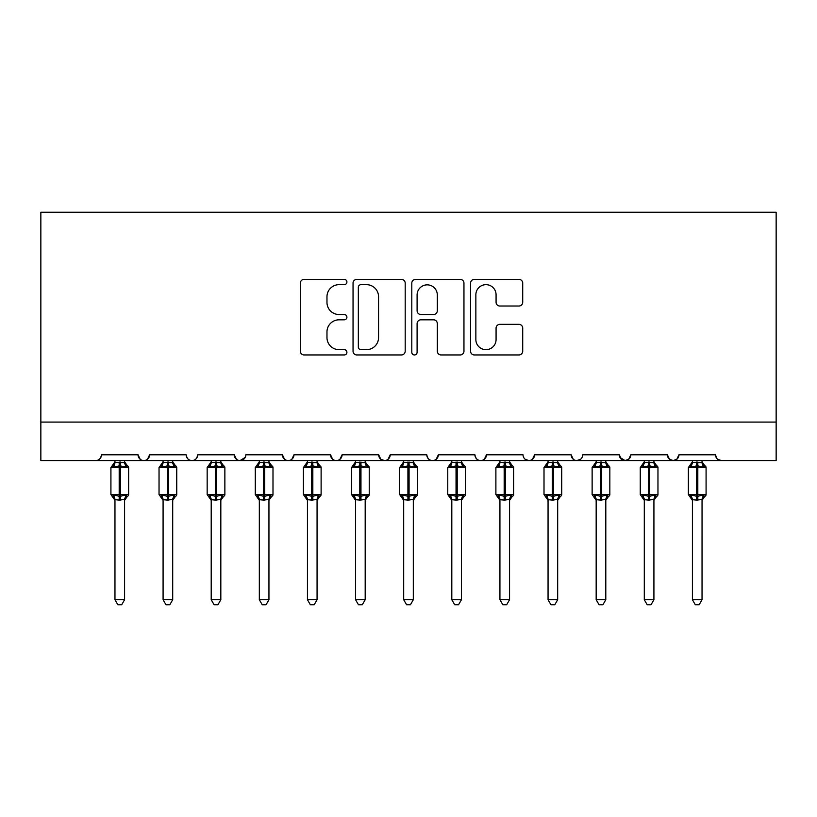 <?xml version="1.0" encoding="UTF-8"?>
<svg xmlns="http://www.w3.org/2000/svg" width="817" height="817" viewBox="0 0 817 817"><rect width="100%" height="100%" fill="white"/><g stroke="black" fill="none" stroke-linecap="round" stroke-linejoin="round"><path stroke-width="1.23" d="M346.908 282.018A2.645 2.645 0 0 0 344.263 279.373L304.108 279.373A3.779 3.779 0 0 0 300.329 283.152L300.329 351.177A3.779 3.779 0 0 0 304.108 354.956L344.263 354.956A2.645 2.645 0 0 0 346.908 352.311A2.645 2.645 0 0 0 344.263 349.666L339.065 349.666A12.092 12.092 0 0 1 326.974 337.574L326.974 331.906A12.092 12.092 0 0 1 339.065 319.815L344.263 319.815A2.645 2.645 0 0 0 346.908 317.17A2.645 2.645 0 0 0 344.263 314.525L339.065 314.525A12.092 12.092 0 0 1 326.974 302.423L326.974 296.755A12.092 12.092 0 0 1 339.065 284.663L344.263 284.663A2.645 2.645 0 0 0 346.908 282.018M518.938 306.018A3.779 3.779 0 0 0 522.717 302.239L522.717 283.152A3.779 3.779 0 0 0 518.938 279.373L474.35 279.373A3.779 3.779 0 0 0 470.561 283.152L470.561 351.177A3.779 3.779 0 0 0 474.35 354.956L518.938 354.956A3.779 3.779 0 0 0 522.717 351.177L522.717 328.128A3.779 3.779 0 0 0 518.938 324.349L499.851 324.349A3.779 3.779 0 0 0 496.072 328.128L496.072 339.555A10.11 10.11 0 0 1 485.962 349.666A10.11 10.11 0 0 1 475.862 339.555L475.862 294.774A10.11 10.11 0 0 1 485.962 284.663A10.11 10.11 0 0 1 496.072 294.774L496.072 302.239A3.779 3.779 0 0 0 499.851 306.018L518.938 306.018M40.85 422.072L776.15 422.072L776.15 212.257L40.85 212.257L40.85 460.563L95.712 460.563C98.775 460.676 100.695 458.756 101.482 454.793L138.053 454.793L140.167 459.256M405.191 283.152A3.779 3.779 0 0 0 401.413 279.373L356.825 279.373A3.779 3.779 0 0 0 353.046 283.152L353.046 351.177A3.779 3.779 0 0 0 356.825 354.956L401.413 354.956A3.779 3.779 0 0 0 405.191 351.177L405.191 283.152M415.587 279.373L460.175 279.373A3.779 3.779 0 0 1 463.954 283.152L463.954 351.177A3.779 3.779 0 0 1 460.175 354.956L441.088 354.956A3.779 3.779 0 0 1 437.309 351.177L437.309 323.593A3.779 3.779 0 0 0 433.531 319.815L420.878 319.815A3.779 3.779 0 0 0 417.099 323.593L417.099 352.311A2.645 2.645 0 0 1 414.454 354.956A2.645 2.645 0 0 1 411.809 352.311L411.809 283.152A3.779 3.779 0 0 1 415.587 279.373M95.712 460.563C98.775 460.676 100.695 458.756 101.482 454.793A5.77 5.77 0 0 1 95.712 460.563L143.833 460.563C140.769 460.676 138.839 458.756 138.053 454.793A5.77 5.77 0 0 0 143.833 460.563A5.77 5.77 0 0 0 149.603 454.793L186.174 454.793A5.77 5.77 0 0 0 191.954 460.563A5.77 5.77 0 0 0 197.724 454.793L234.295 454.793A5.77 5.77 0 0 0 240.075 460.563A5.77 5.77 0 0 0 245.846 454.793L282.416 454.793A5.77 5.77 0 0 0 288.197 460.563A5.77 5.77 0 0 0 293.967 454.793L330.538 454.793A5.77 5.77 0 0 0 336.318 460.563A5.77 5.77 0 0 0 342.088 454.793L378.669 454.793A5.77 5.77 0 0 0 384.439 460.563A5.77 5.77 0 0 0 390.209 454.793L426.791 454.793A5.77 5.77 0 0 0 432.561 460.563A5.77 5.77 0 0 0 438.331 454.793L474.912 454.793A5.77 5.77 0 0 0 480.682 460.563A5.77 5.77 0 0 0 486.462 454.793L523.033 454.793A5.77 5.77 0 0 0 528.803 460.563A5.77 5.77 0 0 0 534.584 454.793L571.154 454.793A5.77 5.77 0 0 0 576.925 460.563A5.77 5.77 0 0 0 582.705 454.793L619.276 454.793A5.77 5.77 0 0 0 625.046 460.563A5.77 5.77 0 0 0 630.826 454.793L667.397 454.793A5.77 5.77 0 0 0 673.167 460.563A5.77 5.77 0 0 0 678.947 454.793L715.518 454.793L716.591 458.143M678.947 454.793L676.833 459.256M667.397 454.793L669.501 459.256M630.826 454.793L628.712 459.256M619.276 454.793L621.38 459.256M147.499 459.256L149.603 454.793C148.817 458.756 146.897 460.676 143.833 460.563L576.925 460.563C573.861 460.676 571.941 458.756 571.154 454.793L573.258 459.256M525.086 459.215L528.803 460.563C531.867 460.676 533.787 458.756 534.584 454.793L532.47 459.256M474.912 454.793C475.698 458.756 477.618 460.676 480.682 460.563C483.746 460.676 485.666 458.756 486.462 454.793L484.348 459.256M426.791 454.793C427.577 458.756 429.497 460.676 432.561 460.563C435.624 460.676 437.544 458.756 438.331 454.793L436.227 459.256M380.722 459.215L384.439 460.563C387.503 460.676 389.423 458.756 390.209 454.793L388.106 459.256M378.669 454.793L380.773 459.256M332.652 459.256L330.538 454.793C331.334 458.756 333.254 460.676 336.318 460.563C339.382 460.676 341.302 458.756 342.088 454.793L339.984 459.256M284.53 459.256L282.416 454.793C283.213 458.756 285.133 460.676 288.197 460.563C291.26 460.676 293.18 458.756 293.967 454.793L291.863 459.256M245.223 457.408L240.075 460.563C237.012 460.676 235.082 458.756 234.295 454.793L236.409 459.256M715.518 454.793A5.77 5.77 0 0 0 721.288 460.563L717.571 459.215M776.15 422.072L776.15 460.563L673.167 460.563L676.885 459.215M186.174 454.793C186.96 458.756 188.89 460.676 191.954 460.563C195.018 460.676 196.938 458.756 197.724 454.793M628.763 459.215L625.046 460.563L576.925 460.563L580.642 459.215M669.45 459.215L673.167 460.563L625.046 460.563L619.899 457.408M360.981 284.663A2.645 2.645 0 0 0 358.336 287.308L358.336 347.021A2.645 2.645 0 0 0 360.981 349.666L366.465 349.666A12.092 12.092 0 0 0 378.557 337.574L378.557 296.755A12.092 12.092 0 0 0 366.465 284.663L360.981 284.663M437.309 294.968A10.11 10.11 0 0 0 427.209 284.857A10.11 10.11 0 0 0 417.099 294.968L417.099 310.746A3.779 3.779 0 0 0 420.878 314.525L433.531 314.525A3.779 3.779 0 0 0 437.309 310.746L437.309 294.968M114.962 599.739L124.582 599.739L121.692 604.743L117.842 604.743L114.962 599.739L114.962 499.687A4.238 4.034 180 0 0 112.736 496.154L113.563 494.918L119.19 496.276L119.19 494.54L120.344 494.54L120.344 465.864L125.981 467.222L127.36 465.782A1.92 1.92 0 0 1 128.626 467.59L110.918 467.59L110.918 494.54L119.19 494.54L119.19 465.864L113.563 467.222L112.736 465.976A4.238 4.034 -0 0 0 114.962 462.422L124.582 462.626L124.582 460.563M124.582 599.739L124.582 499.514L119.19 500.075L119.19 496.276L120.344 496.276L120.344 494.54L128.626 494.54A1.92 1.92 0 0 1 127.36 496.348L126.809 496.154L127.36 496.348L124.582 500.331M124.582 499.708L124.582 499.687A4.238 4.034 180 0 1 126.809 496.154L125.981 494.918L120.344 496.276L120.344 500.075M119.19 500.075L114.962 499.687M114.962 460.563L114.962 462.453M113.563 467.222L114.125 465.578M125.981 467.222L124.582 462.626M124.582 499.514L125.981 494.918M114.952 499.514L113.563 494.918M163.083 599.739L172.704 599.739L169.813 604.743L165.974 604.743L163.083 599.739L163.083 499.687A4.238 4.034 180 0 0 160.857 496.154L161.684 494.918L167.311 496.276L167.311 494.54L168.465 494.54L168.465 465.864L174.103 467.222L175.481 465.782A1.92 1.92 0 0 1 176.748 467.59L159.039 467.59L159.039 494.54L167.311 494.54L167.311 465.864L161.684 467.222L160.857 465.976A4.238 4.034 -0 0 0 163.083 462.422L172.704 462.626L172.704 460.563M172.704 599.739L172.704 499.514L167.311 500.075L167.311 496.276L168.465 496.276L168.465 494.54L176.748 494.54A1.92 1.92 0 0 1 175.481 496.348L174.93 496.154L175.481 496.348L172.704 500.331M172.704 499.708L172.704 499.687A4.238 4.034 180 0 1 174.93 496.154L174.103 494.918L168.465 496.276L168.465 500.075M167.311 500.075L163.083 499.687M163.083 460.563L163.083 462.453M161.684 467.222L162.246 465.578M174.103 467.222L172.704 462.626M172.704 499.514L174.103 494.918M163.073 499.514L161.684 494.918M211.205 599.739L220.825 599.739L217.935 604.743L214.095 604.743L211.205 599.739L211.205 499.687A4.238 4.034 180 0 0 208.978 496.154L209.806 494.918L215.433 496.276L215.433 494.54L216.587 494.54L216.587 465.864L222.224 467.222L223.603 465.782A1.92 1.92 0 0 1 224.869 467.59L207.161 467.59L207.161 494.54L215.433 494.54L215.433 465.864L209.806 467.222L208.978 465.976A4.238 4.034 -0 0 0 211.205 462.422L220.825 462.626L220.825 460.563M220.825 599.739L220.825 499.514L215.433 500.075L215.433 496.276L216.587 496.276L216.587 494.54L224.869 494.54A1.92 1.92 0 0 1 223.603 496.348L223.051 496.154L223.603 496.348L220.825 500.331M220.825 499.708L220.825 499.687A4.238 4.034 180 0 1 223.051 496.154L222.224 494.918L216.587 496.276L216.587 500.075M215.433 500.075L211.205 499.687M211.205 460.563L211.205 462.453M209.806 467.222L210.367 465.578M222.224 467.222L220.825 462.626M220.825 499.514L222.224 494.918M211.195 499.514L209.806 494.918M259.326 599.739L268.946 599.739L266.056 604.743L262.216 604.743L259.326 599.739L259.326 499.687A4.238 4.034 180 0 0 257.1 496.154L257.927 494.918L263.554 496.276L263.554 494.54L264.708 494.54L264.708 465.864L270.345 467.222L271.724 465.782A1.92 1.92 0 0 1 272.99 467.59L255.282 467.59L255.282 494.54L263.554 494.54L263.554 465.864L257.927 467.222L257.1 465.976A4.238 4.034 -0 0 0 259.326 462.422L268.946 462.626L268.946 460.563M268.946 599.739L268.946 499.514L263.554 500.075L263.554 496.276L264.708 496.276L264.708 494.54L272.99 494.54A1.92 1.92 0 0 1 271.724 496.348L271.173 496.154L271.724 496.348L268.946 500.331M268.946 499.708L268.946 499.687A4.238 4.034 180 0 1 271.173 496.154L270.345 494.918L264.708 496.276L264.708 500.075M263.554 500.075L259.326 499.687M259.326 460.563L259.326 462.453M257.927 467.222L258.489 465.578M270.345 467.222L268.946 462.626M268.946 499.514L270.345 494.918M259.316 499.514L257.927 494.918M307.447 599.739L317.067 599.739L314.177 604.743L310.337 604.743L307.447 599.739L307.447 499.687A4.238 4.034 180 0 0 305.221 496.154L306.048 494.918L311.675 496.276L311.675 494.54L312.829 494.54L312.829 465.864L318.467 467.222L319.845 465.782A1.92 1.92 0 0 1 321.112 467.59L303.403 467.59L303.403 494.54L311.675 494.54L311.675 465.864L306.048 467.222L305.221 465.976A4.238 4.034 -0 0 0 307.447 462.422L317.067 462.626L317.067 460.563M317.067 599.739L317.067 499.514L311.675 500.075L311.675 496.276L312.829 496.276L312.829 494.54L321.112 494.54A1.92 1.92 0 0 1 319.845 496.348L319.294 496.154L319.845 496.348L317.067 500.331M317.067 499.708L317.067 499.687A4.238 4.034 180 0 1 319.294 496.154L318.467 494.918L312.829 496.276L312.829 500.075M311.675 500.075L307.447 499.687M307.447 460.563L307.447 462.453M306.048 467.222L306.61 465.578M318.467 467.222L317.067 462.626M317.067 499.514L318.467 494.918M307.437 499.514L306.048 494.918M355.569 599.739L365.189 599.739L362.299 604.743L358.459 604.743L355.569 599.739L355.569 499.687A4.238 4.034 180 0 0 353.342 496.154L354.17 494.918L359.797 496.276L359.797 494.54L360.961 494.54L360.961 465.864L366.588 467.222L367.967 465.782A1.92 1.92 0 0 1 369.233 467.59L351.524 467.59L351.524 494.54L359.797 494.54L359.797 465.864L354.17 467.222L353.342 465.976A4.238 4.034 -0 0 0 355.569 462.422L365.189 462.626L365.189 460.563M365.189 599.739L365.189 499.514L359.797 500.075L359.797 496.276L360.961 496.276L360.961 494.54L369.233 494.54A1.92 1.92 0 0 1 367.967 496.348L367.415 496.154L367.967 496.348L365.189 500.331M365.189 499.708L365.189 499.687A4.238 4.034 180 0 1 367.415 496.154L366.588 494.918L360.961 496.276L360.961 500.075M359.797 500.075L355.569 499.687M355.569 460.563L355.569 462.453M354.17 467.222L354.731 465.578M366.588 467.222L365.189 462.626M365.189 499.514L366.588 494.918M355.558 499.514L354.17 494.918M403.69 599.739L413.31 599.739L410.42 604.743L406.58 604.743L403.69 599.739L403.69 499.687A4.238 4.034 180 0 0 401.464 496.154L402.291 494.918L407.918 496.276L407.918 494.54L409.082 494.54L409.082 465.864L414.709 467.222L416.088 465.782A1.92 1.92 0 0 1 417.354 467.59L399.646 467.59L399.646 494.54L407.918 494.54L407.918 465.864L402.291 467.222L401.464 465.976A4.238 4.034 -0 0 0 403.69 462.422L413.32 462.626L413.31 460.563M413.31 599.739L413.32 499.514L407.918 500.075L407.918 496.276L409.082 496.276L409.082 494.54L417.354 494.54A1.92 1.92 0 0 1 416.088 496.348L415.536 496.154L416.088 496.348L413.31 500.331M413.31 499.708L413.31 499.687A4.238 4.034 180 0 1 415.536 496.154L414.709 494.918L409.082 496.276L409.082 500.075M407.918 500.075L403.69 499.687M403.69 460.563L403.69 462.453M402.291 467.222L402.852 465.578M414.709 467.222L413.32 462.626M413.32 499.514L414.709 494.918M403.68 499.514L402.291 494.918M451.811 599.739L461.431 599.739L458.541 604.743L454.701 604.743L451.811 599.739L451.811 499.687A4.238 4.034 180 0 0 449.585 496.154L450.412 494.918L456.039 496.276L456.039 494.54L457.203 494.54L457.203 465.864L462.83 467.222L464.209 465.782A1.92 1.92 0 0 1 465.476 467.59L447.767 467.59L447.767 494.54L456.039 494.54L456.039 465.864L450.412 467.222L449.585 465.976A4.238 4.034 -0 0 0 451.811 462.422L461.442 462.626L461.431 460.563M461.431 599.739L461.442 499.514L456.039 500.075L456.039 496.276L457.203 496.276L457.203 494.54L465.476 494.54A1.92 1.92 0 0 1 464.209 496.348L463.658 496.154L464.209 496.348L461.431 500.331M461.431 499.708L461.431 499.687A4.238 4.034 180 0 1 463.658 496.154L462.83 494.918L457.203 496.276L457.203 500.075M456.039 500.075L451.811 499.687M451.811 460.563L451.811 462.453M450.412 467.222L450.984 465.578M462.83 467.222L461.442 462.626M461.442 499.514L462.83 494.918M451.811 499.514L450.412 494.918M499.933 599.739L509.553 599.739L506.663 604.743L502.823 604.743L499.933 599.739L499.933 499.687A4.238 4.034 180 0 0 497.706 496.154L498.533 494.918L504.171 496.276L504.171 494.54L505.325 494.54L505.325 465.864L510.952 467.222L512.33 465.782A1.92 1.92 0 0 1 513.597 467.59L495.888 467.59L495.888 494.54L504.171 494.54L504.171 465.864L498.533 467.222L497.706 465.976A4.238 4.034 -0 0 0 499.933 462.422L509.563 462.626L509.553 460.563M509.553 599.739L509.563 499.514L504.171 500.075L504.171 496.276L505.325 496.276L505.325 494.54L513.597 494.54A1.92 1.92 0 0 1 512.33 496.348L511.779 496.154L512.33 496.348L509.553 500.331M509.553 499.708L509.553 499.687A4.238 4.034 180 0 1 511.779 496.154L510.952 494.918L505.325 496.276L505.325 500.075M504.171 500.075L499.933 499.687M499.933 460.563L499.933 462.453M498.533 467.222L499.105 465.578M510.952 467.222L509.563 462.626M509.563 499.514L510.952 494.918M499.933 499.514L498.533 494.918M548.054 599.739L557.674 599.739L554.784 604.743L550.944 604.743L548.054 599.739L548.054 499.687A4.238 4.034 180 0 0 545.827 496.154L546.655 494.918L552.292 496.276L552.292 494.54L553.446 494.54L553.446 465.864L559.073 467.222L560.452 465.782A1.92 1.92 0 0 1 561.718 467.59L544.01 467.59L544.01 494.54L552.292 494.54L552.292 465.864L546.655 467.222L545.827 465.976A4.238 4.034 -0 0 0 548.054 462.422L557.684 462.626L557.674 460.563M557.674 599.739L557.684 499.514L552.292 500.075L552.292 496.276L553.446 496.276L553.446 494.54L561.718 494.54A1.92 1.92 0 0 1 560.452 496.348L559.9 496.154L560.452 496.348L557.674 500.331M557.674 499.708L557.674 499.687A4.238 4.034 180 0 1 559.9 496.154L559.073 494.918L553.446 496.276L553.446 500.075M552.292 500.075L548.054 499.687M548.054 460.563L548.054 462.453M546.655 467.222L547.227 465.578M559.073 467.222L557.684 462.626M557.684 499.514L559.073 494.918M548.054 499.514L546.655 494.918M596.175 599.739L605.795 599.739L602.905 604.743L599.065 604.743L596.175 599.739L596.175 499.687A4.238 4.034 180 0 0 593.949 496.154L594.776 494.918L600.413 496.276L600.413 494.54L601.567 494.54L601.567 465.864L607.194 467.222L608.573 465.782A1.92 1.92 0 0 1 609.839 467.59L592.131 467.59L592.131 494.54L600.413 494.54L600.413 465.864L594.776 467.222L593.949 465.976A4.238 4.034 -0 0 0 596.175 462.422L605.806 462.626L605.795 460.563M605.795 599.739L605.806 499.514L600.413 500.075L600.413 496.276L601.567 496.276L601.567 494.54L609.839 494.54A1.92 1.92 0 0 1 608.573 496.348L608.022 496.154L608.573 496.348L605.795 500.331M605.795 499.708L605.795 499.687A4.238 4.034 180 0 1 608.022 496.154L607.194 494.918L601.567 496.276L601.567 500.075M600.413 500.075L596.175 499.687M596.175 460.563L596.175 462.453M594.776 467.222L595.348 465.578M607.194 467.222L605.806 462.626M605.806 499.514L607.194 494.918M596.175 499.514L594.776 494.918M644.296 599.739L653.917 599.739L651.026 604.743L647.187 604.743L644.296 599.739L644.296 499.687A4.238 4.034 180 0 0 642.07 496.154L642.897 494.918L648.535 496.276L648.535 494.54L649.689 494.54L649.689 465.864L655.316 467.222L656.705 465.782A1.92 1.92 0 0 1 657.961 467.59L640.252 467.59L640.252 494.54L648.535 494.54L648.535 465.864L642.897 467.222L642.07 465.976A4.238 4.034 -0 0 0 644.296 462.422L653.927 462.626L653.917 460.563M653.917 599.739L653.927 499.514L648.535 500.075L648.535 496.276L649.689 496.276L649.689 494.54L657.961 494.54A1.92 1.92 0 0 1 656.705 496.348L656.143 496.154L656.705 496.348L653.917 500.331M653.917 499.708L653.917 499.687A4.238 4.034 180 0 1 656.143 496.154L655.316 494.918L649.689 496.276L649.689 500.075M648.535 500.075L644.296 499.687M644.296 460.563L644.296 462.453M642.897 467.222L643.469 465.578M655.316 467.222L653.927 462.626M653.927 499.514L655.316 494.918M644.296 499.514L642.897 494.918M692.418 599.739L702.038 599.739L699.158 604.743L695.308 604.743L692.418 599.739L692.418 499.687A4.238 4.034 180 0 0 690.191 496.154L691.019 494.918L696.656 496.276L696.656 494.54L697.81 494.54L697.81 465.864L703.437 467.222L704.826 465.782A1.92 1.92 0 0 1 706.082 467.59L688.374 467.59L688.374 494.54L696.656 494.54L696.656 465.864L691.019 467.222L690.191 465.976A4.238 4.034 -0 0 0 692.418 462.422L702.048 462.626L702.038 460.563M702.038 599.739L702.048 499.514L696.656 500.075L696.656 496.276L697.81 496.276L697.81 494.54L706.082 494.54A1.92 1.92 0 0 1 704.826 496.348L704.264 496.154L704.826 496.348L702.038 500.331M702.038 499.708L702.038 499.687A4.238 4.034 180 0 1 704.264 496.154L703.437 494.918L697.81 496.276L697.81 500.075M696.656 500.075L692.418 499.687M692.418 460.563L692.418 462.453M691.019 467.222L691.591 465.578M703.437 467.222L702.048 462.626M702.048 499.514L703.437 494.918M692.418 499.514L691.019 494.918M120.344 462.054L120.344 465.864L119.19 465.864L119.19 462.054M126.809 465.976A4.238 4.034 -0 0 1 124.582 462.422M168.465 462.054L168.465 465.864L167.311 465.864L167.311 462.054M174.93 465.976A4.238 4.034 -0 0 1 172.704 462.422M216.587 462.054L216.587 465.864L215.433 465.864L215.433 462.054M223.051 465.976A4.238 4.034 -0 0 1 220.825 462.422M264.708 462.054L264.708 465.864L263.554 465.864L263.554 462.054M271.173 465.976A4.238 4.034 -0 0 1 268.946 462.422M312.829 462.054L312.829 465.864L311.675 465.864L311.675 462.054M319.294 465.976A4.238 4.034 -0 0 1 317.067 462.422M360.961 462.054L360.961 465.864L359.797 465.864L359.797 462.054M367.415 465.976A4.238 4.034 -0 0 1 365.189 462.422M409.082 462.054L409.082 465.864L407.918 465.864L407.918 462.054M415.536 465.976A4.238 4.034 -0 0 1 413.31 462.422M457.203 462.054L457.203 465.864L456.039 465.864L456.039 462.054M463.658 465.976A4.238 4.034 -0 0 1 461.431 462.422M505.325 462.054L505.325 465.864L504.171 465.864L504.171 462.054M511.779 465.976A4.238 4.034 -0 0 1 509.553 462.422M553.446 462.054L553.446 465.864L552.292 465.864L552.292 462.054M559.9 465.976A4.238 4.034 -0 0 1 557.674 462.422M601.567 462.054L601.567 465.864L600.413 465.864L600.413 462.054M608.022 465.976A4.238 4.034 -0 0 1 605.795 462.422M649.689 462.054L649.689 465.864L648.535 465.864L648.535 462.054M656.143 465.976A4.238 4.034 -0 0 1 653.917 462.422M697.81 462.054L697.81 465.864L696.656 465.864L696.656 462.054M704.264 465.976A4.238 4.034 -0 0 1 702.038 462.422M128.626 494.54L128.626 467.59M114.962 500.331L110.918 494.54M114.962 461.809L110.918 467.59M127.36 465.782L124.582 461.809M176.748 494.54L176.748 467.59M163.083 500.331L159.039 494.54M163.083 461.809L159.039 467.59M175.481 465.782L172.704 461.809M224.869 494.54L224.869 467.59M211.205 500.331L207.161 494.54M211.205 461.809L207.161 467.59M223.603 465.782L220.825 461.809M272.99 494.54L272.99 467.59M259.326 500.331L255.282 494.54M259.326 461.809L255.282 467.59M271.724 465.782L268.946 461.809M321.112 494.54L321.112 467.59M307.447 500.331L303.403 494.54M307.447 461.809L303.403 467.59M319.845 465.782L317.067 461.809M369.233 494.54L369.233 467.59M355.569 500.331L351.524 494.54M355.569 461.809L351.524 467.59M367.967 465.782L365.189 461.809M417.354 494.54L417.354 467.59M403.69 500.331L399.646 494.54M403.69 461.809L399.646 467.59M416.088 465.782L413.31 461.809M465.476 494.54L465.476 467.59M451.811 500.331L447.767 494.54M451.811 461.809L447.767 467.59M464.209 465.782L461.431 461.809M513.597 494.54L513.597 467.59M499.933 500.331L495.888 494.54M499.933 461.809L495.888 467.59M512.33 465.782L509.553 461.809M561.718 494.54L561.718 467.59M548.054 500.331L544.01 494.54M548.054 461.809L544.01 467.59M560.452 465.782L557.674 461.809M609.839 494.54L609.839 467.59M596.175 500.331L592.131 494.54M596.175 461.809L592.131 467.59M608.573 465.782L605.795 461.809M657.961 494.54L657.961 467.59M644.296 500.331L640.252 494.54M644.296 461.809L640.252 467.59M656.705 465.782L653.917 461.809M706.082 494.54L706.082 467.59M692.418 500.331L688.374 494.54M692.418 461.809L688.374 467.59M704.826 465.782L702.038 461.809"/></g></svg>

